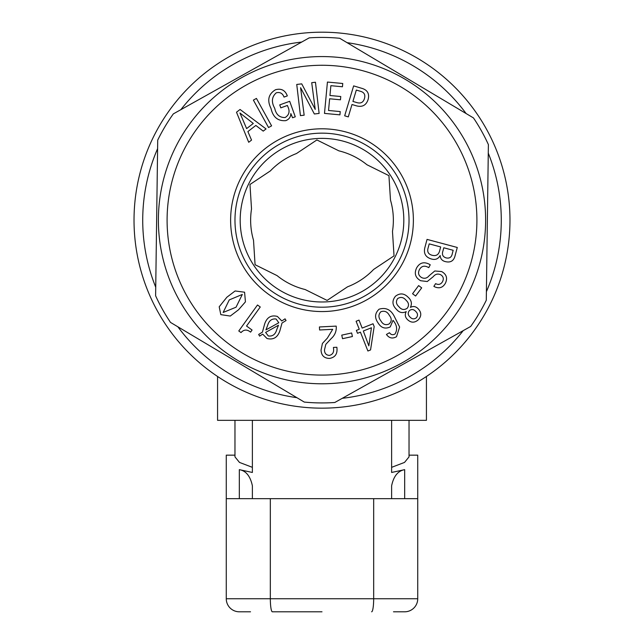 <?xml version="1.0" encoding="UTF-8"?>
<svg xmlns="http://www.w3.org/2000/svg" width="644" height="644" viewBox="0 0 644 644"><rect width="100%" height="100%" fill="white"/><g stroke="black" fill="none" stroke-linecap="round" stroke-linejoin="round"><path stroke-width="0.97" d="M246.056 262.672A87.029 87.029 0 0 1 279.504 144.232A87.029 87.029 0 0 1 397.944 177.688A87.029 87.029 0 0 1 364.496 296.127A87.029 87.029 0 0 1 246.056 262.672M242.257 264.797A91.376 91.376 0 0 1 277.379 140.432A91.376 91.376 0 0 1 401.743 175.562A91.376 91.376 0 0 1 366.621 299.927A91.376 91.376 0 0 1 242.257 264.797M481.487 130.941A182.759 182.759 0 0 0 473.477 117.933L339.718 38.286A182.759 182.759 0 0 0 309.192 37.867L173.333 113.883A182.759 182.759 0 0 0 157.716 140.118L155.615 295.781A182.759 182.759 0 0 0 170.523 322.427L304.282 402.073A182.759 182.759 0 0 0 334.808 402.484L470.667 326.468A182.759 182.759 0 0 0 486.284 300.241L488.385 144.578A182.759 182.759 0 0 0 481.487 130.941M246.362 84.992A154.906 154.906 0 0 1 457.184 144.538A154.906 154.906 0 0 1 397.638 355.367A154.906 154.906 0 0 1 186.816 295.821A154.906 154.906 0 0 1 246.362 84.992M242.112 77.401A163.608 163.608 0 0 1 464.783 140.287A163.608 163.608 0 0 1 401.888 362.958A163.608 163.608 0 0 1 179.217 300.064A163.608 163.608 0 0 1 242.112 77.401M431.23 258.936C435.199 260.184 438.178 259.041 440.166 255.523C440.391 258.84 442.17 260.884 445.503 261.641C450.671 262.849 453.875 260.812 455.123 255.547L457.28 247.473L427.053 239.391L424.815 247.763C423.494 253.478 425.636 257.206 431.23 258.936M416.604 267.952C414.036 273.459 415.372 277.709 420.621 280.712L427.254 281.533L433.203 276.695C435.264 274.143 437.719 273.467 440.577 274.674C443.314 276.348 443.982 278.659 442.565 281.605C440.907 284.423 438.588 285.107 435.61 283.642L433.871 286.363L434.563 286.757C439.289 288.874 442.919 287.659 445.455 283.118C447.725 278.111 446.453 274.255 441.655 271.559L434.764 270.979L429.178 275.688C427.109 278.224 424.646 278.884 421.804 277.661C418.592 275.793 417.763 273.161 419.341 269.764C421.305 266.197 424.122 265.32 427.809 267.123L428.783 267.622L430.232 264.789L429.331 264.249C423.857 261.472 419.614 262.704 416.604 267.952M415.613 296.015L421.691 287.86L418.632 285.582L412.562 293.736L415.613 296.015M395.464 296.232C391.81 300.796 392.18 305.208 396.575 309.466C399.344 312.686 402.556 313.403 406.235 311.616C404.665 314.538 405.076 317.194 407.475 319.585C410.993 322.91 414.583 322.998 418.238 319.851C421.603 316.204 421.595 312.533 418.222 308.838C415.952 306.383 413.343 305.892 410.397 307.373C412.192 303.686 411.492 300.37 408.312 297.431C404.255 293.229 399.972 292.827 395.464 296.232M389.475 332.715L386.44 334.445C389.129 338.221 392.486 338.977 396.511 336.707L399.626 327.047L394.7 317.218C391.214 309.772 386.014 307.099 379.091 309.201C374.808 313.226 374.47 317.782 378.06 322.886C381.095 327.917 385.152 329.269 390.24 326.919L393.033 320.334C397.002 325.035 397.662 329.583 395.022 333.986C392.792 335.242 390.948 334.824 389.475 332.715M359.263 329.237L356.365 330.388L357.517 333.294L360.415 332.143L367.901 351.004L370.55 349.95L374.172 326.597L373.045 323.771L362.17 328.086L359.006 320.108L356.1 321.259L359.263 329.237M342.536 338.688L352.413 336.53L351.632 332.98L341.755 335.13L342.536 338.688M319.424 326.959L319.585 329.986L332.698 329.317L327.361 338.124L322.419 343.445L321.042 350.159C321.372 355.544 324.182 358.297 329.478 358.426C334.944 357.501 337.44 354.152 336.981 348.388L336.876 347.253L333.431 347.43L333.528 348.501C334.083 352.236 332.698 354.538 329.358 355.416C326.138 355.142 324.512 353.306 324.479 349.901L325.816 344.355L331.233 338.551C334.63 335.532 336.313 331.781 336.289 327.289L336.184 326.114L319.424 326.959M281.79 320.97L277.411 316.446C271.269 314.795 267.043 317.226 264.732 323.723L262.43 332.111L258.663 334.469L259.629 336.112L262.696 334.131L267.01 338.502C273.281 340.088 277.564 337.537 279.874 330.839L282.016 323.03L286.057 320.535L285.059 318.836L281.79 320.97M238.779 330.968L241.033 332.586C243.802 329.519 246.869 329.277 250.242 331.861L250.58 332.111L252.078 330.034L246.539 326.033L260.265 306.995L257.495 304.998L238.779 330.968M226.865 297.238L219.202 306.794L220.82 314.642L230.278 316.051L238.546 309.772L245.436 301.843L244.583 292.215L235.124 290.967L226.865 297.238M247.884 131.569L255.845 125.451L263.227 131.126L266.061 128.937L240.067 109.48L236.501 112.217L248.705 142.276L251.546 140.094L247.884 131.569M256.433 98.427L253.39 100.11L268.54 127.536L271.591 125.854L256.433 98.427M289.687 101.301L279.738 104.892L280.8 107.846L287.401 105.463L287.908 106.759C290.058 111.444 289.132 115.035 285.123 117.538C279.528 117.643 276.059 114.568 274.722 108.321C271.196 102.034 271.72 96.858 276.284 92.8C280.043 91.891 282.619 93.324 284.012 97.099L287.329 95.9C285.171 90.224 281.219 88.172 275.471 89.758C268.427 94.04 266.938 100.271 271.011 108.45C272.959 117.176 277.878 121.241 285.775 120.637C289.043 119.406 290.726 117.055 290.822 113.585L292.553 117.772L295.274 116.797L289.687 101.301M300.595 87.689L314.344 113.988L319.126 113.425L315.455 82.239L311.712 82.682L315.23 109.391L301.722 83.857L296.747 84.453L300.418 115.63L304.161 115.187L300.595 87.689M340.233 111.581L328.537 110.478L329.639 98.782L340.459 99.796L340.765 96.52L329.945 95.505L330.871 85.684L342.447 86.771L342.753 83.495L327.434 82.054L324.487 113.4L339.927 114.849L340.233 111.581M351.994 104.513L356.261 105.785C362.242 107.443 366.203 105.326 368.135 99.434C369.632 93.557 367.378 89.814 361.381 88.204L353.637 85.885L344.669 115.807L348.283 116.894L351.994 104.513M357.114 102.67C360.946 103.692 363.409 102.267 364.504 98.387C365.51 94.652 364.11 92.277 360.302 91.255L356.317 90.063L352.92 101.414L357.114 102.67M253.293 123.463L239.946 112.99L246.62 128.599L253.293 123.463M242.313 294.453L229.264 299.911L223.146 312.461L236.042 307.204L242.313 294.453M276.751 329.623L278.49 325.228L265.618 332.417L268.298 335.943C272.573 336.562 275.399 334.461 276.751 329.623M267.63 325.421L265.94 329.897L278.796 322.757L276.107 319.013C271.832 318.49 269.007 320.623 267.63 325.421M363.321 330.992L368.843 345.876L371.427 327.772L363.321 330.992M380.829 311.777C378.294 314.562 378.31 317.581 380.894 320.849C382.842 324.407 385.547 325.462 389.016 324.013C391.802 321.517 391.938 318.675 389.427 315.488C387.398 311.688 384.532 310.456 380.829 311.777M415.638 311.342C413.714 309.257 411.653 308.991 409.447 310.545C407.644 312.775 407.829 314.924 409.995 317.017C411.999 319.183 414.132 319.416 416.394 317.733C418.093 315.496 417.843 313.37 415.638 311.342M397.63 298.591C395.706 301.456 396.124 304.145 398.869 306.657C401.389 309.788 404.174 310.311 407.233 308.226C409.214 305.465 408.86 302.857 406.179 300.394C403.627 297.222 400.777 296.618 397.63 298.591M442.887 251.152C441.728 254.638 442.847 256.9 446.244 257.93C449.673 258.606 451.694 257.117 452.329 253.478L453.175 250.291L443.796 247.779L442.887 251.152M428.099 247.98C426.98 251.756 428.292 254.179 432.019 255.241C436.181 256.328 438.749 254.742 439.723 250.484L440.665 246.942L429.202 243.875L428.099 247.98M329.487 298.824L327.104 300.41L305.127 289.518A71.363 71.363 0 0 1 277.057 275.608L255.072 264.716L253.511 240.236A71.363 71.363 0 0 1 251.522 208.97L249.969 184.482L270.391 170.893A71.363 71.363 0 0 1 296.473 153.538L316.896 139.949L338.873 150.841A71.363 71.363 0 0 1 366.943 164.751L368.223 165.379M327.192 301.819A81.804 81.804 0 0 1 240.357 225.376A81.804 81.804 0 0 1 316.808 138.541A81.804 81.804 0 0 1 403.643 214.983A81.804 81.804 0 0 1 327.192 301.819M157.595 148.684A179.274 179.274 0 0 0 155.727 287.216M177.881 326.806A179.274 179.274 0 0 0 296.924 397.694M342.286 398.306A179.274 179.274 0 0 0 463.189 330.654M486.405 291.676A179.274 179.274 0 0 0 488.273 153.143M509.976 220.176A187.976 187.976 0 0 1 322 408.159A187.976 187.976 0 0 1 134.024 220.176A187.976 187.976 0 0 1 322 32.2A187.976 187.976 0 0 1 509.976 220.176M217.567 376.482L217.567 420.339L426.433 420.339L426.433 376.482M466.119 113.545A179.274 179.274 0 0 0 347.076 42.665M301.714 42.053A179.274 179.274 0 0 0 180.811 109.705M366.943 164.751L388.928 175.643L390.489 200.123A71.363 71.363 0 0 1 392.478 231.389L394.031 255.869L373.609 269.458A71.363 71.363 0 0 1 347.527 286.822L346.343 287.61M255.072 264.716L253.511 240.236M347.527 286.822L327.104 300.41L305.127 289.518M394.031 255.869L373.609 269.458M388.928 175.643L390.489 200.123M314.514 141.535L316.896 139.949L338.873 150.841M296.473 153.538L297.657 152.749M251.522 208.97L249.969 184.482L270.391 170.893M250.516 611.8L239.327 611.8A13.057 13.057 0 0 1 226.269 598.743L417.731 598.743L417.731 498.665L226.269 498.665L226.269 455.155L234.971 455.155M239.327 498.665L239.327 469.653L252.376 472.463L252.376 420.339L391.624 420.339L391.624 472.463L404.673 469.653L404.673 498.665M239.327 469.653C245.984 470.78 250.331 476.158 252.376 485.769L252.376 498.665L252.376 485.769M252.376 467.335L239.471 462.416L234.971 456.894L234.971 420.339M404.673 611.8A13.057 13.057 0 0 0 417.731 598.743A13.057 13.057 0 0 1 404.673 611.8L393.484 611.8M226.269 498.665L226.269 598.743A13.057 13.057 0 0 0 239.327 611.8M409.029 455.155L417.731 455.155L417.731 498.665M409.029 420.339L409.029 456.894L404.529 462.416L391.624 467.335M270.327 498.665L270.327 598.743A13.057 2.037 90 0 0 272.364 611.8L322 611.8M391.624 485.769L391.624 498.665L391.624 485.769C393.629 476.182 397.984 470.812 404.673 469.653M373.673 498.665L373.673 598.743A13.057 2.037 90 0 1 371.636 611.8"/></g></svg>
